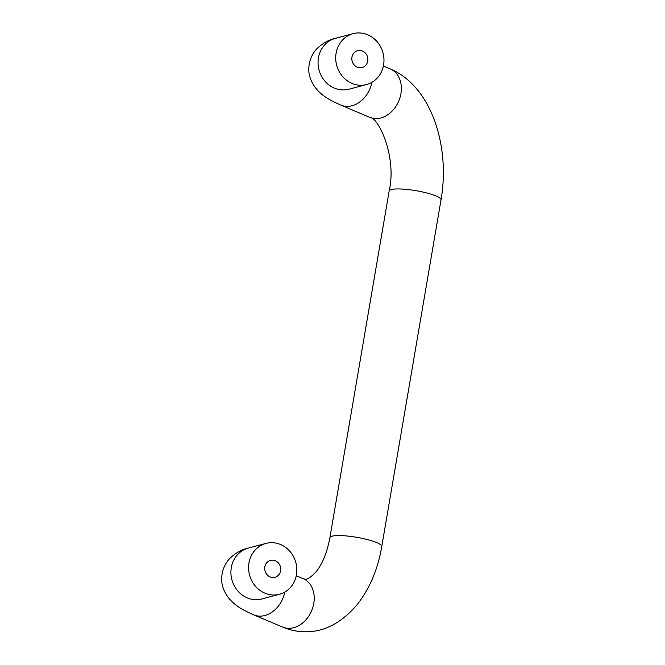 <?xml version="1.0" encoding="UTF-8"?>
<svg xmlns="http://www.w3.org/2000/svg" width="665" height="665" viewBox="0 0 665 665"><rect width="100%" height="100%" fill="white"/><g stroke="black" fill="none" stroke-linecap="round" stroke-linejoin="round"><path stroke-width="1" d="M271.27 577.32A8.745 7.972 75.2 0 0 274.953 577.295A8.745 7.972 75.2 0 0 280.422 566.804A8.745 7.972 75.2 0 0 270.48 560.395A8.745 7.972 75.2 0 0 264.703 568.883A8.745 7.972 75.2 0 0 271.27 577.32M358.402 67.564A8.745 7.972 75.2 0 0 362.084 67.547A8.745 7.972 75.2 0 0 367.554 57.057A8.745 7.972 75.2 0 0 357.612 50.64A8.745 7.972 75.2 0 0 351.835 59.135A8.745 7.972 75.2 0 0 358.402 67.564M355.492 84.58A26.309 23.973 75.2 0 0 366.581 84.522A26.309 23.973 75.2 0 0 383.023 52.959A26.309 23.973 75.2 0 0 353.115 33.666A26.309 23.973 75.2 0 0 335.742 59.218A26.309 23.973 75.2 0 0 355.492 84.58M268.361 594.335A26.309 23.973 75.2 0 0 279.45 594.277A26.309 23.973 75.2 0 0 295.892 562.706A26.309 23.973 75.2 0 0 265.983 543.413A26.309 23.973 75.2 0 0 248.61 568.966A26.309 23.973 75.2 0 0 268.361 594.335M371.935 82.319A26.309 20.374 113 0 1 346.806 106.375A26.309 20.374 113 0 1 340.896 105.112C330.239 100.382 315.767 93.856 310.281 78.129C307.072 69.783 308.884 56.882 317.114 48.503C323.132 42.951 329.242 39.559 335.443 38.346A26.309 23.973 75.2 0 0 318.078 63.898A26.309 23.973 75.2 0 0 337.82 89.26A26.309 23.973 75.2 0 0 348.917 89.201L366.581 84.522M383.406 65.976L390.247 68.886C431.718 86.433 450.305 146.558 441.02 199.882L381.768 546.514A26.309 4.846 -170.3 0 0 356.656 537.303A26.309 4.846 -170.3 0 0 329.906 537.644C326.947 553.014 322.251 564.477 315.833 572.041C307.022 581.102 305.858 579.223 303.115 578.633A26.309 20.374 -67 0 1 312.916 607.153A26.309 20.374 -67 0 1 288.494 628.342A26.309 20.374 -67 0 1 282.592 627.078L253.764 614.867C243.107 610.138 228.627 603.604 223.149 587.885C219.94 579.539 221.753 566.638 229.982 558.251C236 552.698 242.11 549.315 248.311 548.093A26.309 23.973 75.2 0 0 230.938 573.646A26.309 23.973 75.2 0 0 250.688 599.015A26.309 23.973 75.2 0 0 261.777 598.957L279.45 594.277M253.764 614.867A26.309 20.374 -67 0 0 259.674 616.131A26.309 20.374 -67 0 0 284.803 592.066M441.02 199.882A26.309 4.846 -170.3 0 0 415.908 190.672A26.309 4.846 -170.3 0 0 389.158 191.013L329.906 537.644M390.247 68.886A26.309 20.374 113 0 1 398.742 101.055A26.309 20.374 113 0 1 369.723 117.331C378.136 116.832 397.121 156.358 389.158 191.013M335.443 38.346L353.115 33.666M248.311 548.093L265.983 543.413M303.115 578.633L296.266 575.732M381.768 546.514C377.828 569.573 369.482 589.124 356.731 605.15C340.763 623.571 323.148 632.44 303.897 631.75C296.515 631.534 289.416 629.979 282.592 627.078M340.896 105.112L369.723 117.331"/></g></svg>
